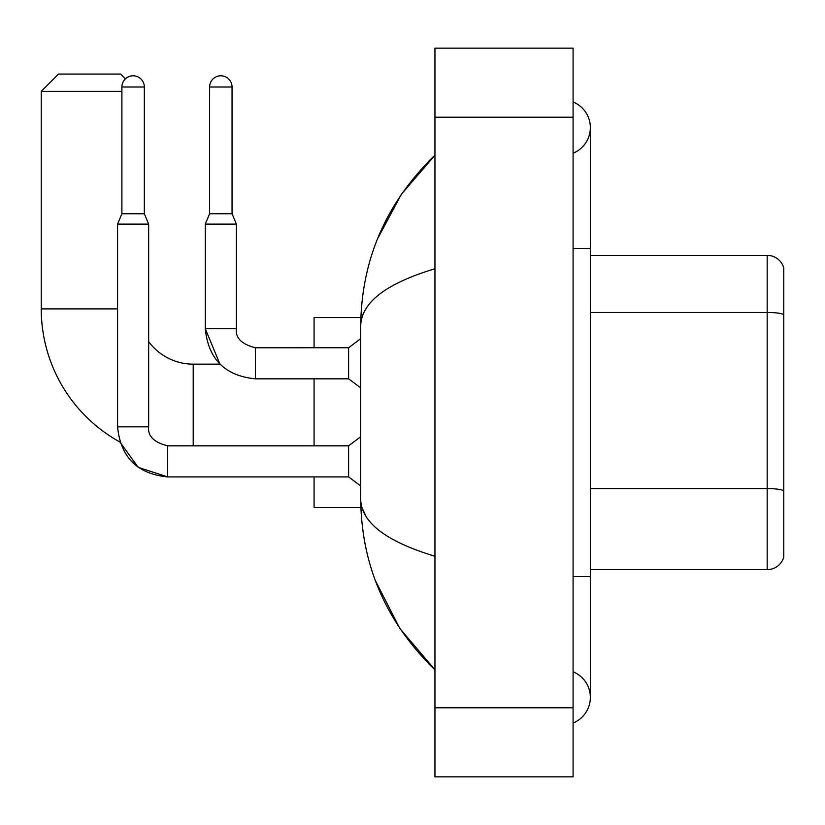 <?xml version="1.0" encoding="UTF-8"?>
<svg xmlns="http://www.w3.org/2000/svg" width="825" height="825" viewBox="0 0 825 825"><rect width="100%" height="100%" fill="white"/><g stroke="black" fill="none" stroke-linecap="round" stroke-linejoin="round"><path stroke-width="1.24" d="M783.75 267.795A17.263 17.263 0 0 0 767.178 255.368A17.263 17.263 0 0 1 783.75 267.795L783.75 557.205A17.263 17.263 0 0 1 767.178 569.632L590.36 569.632M783.75 314.841L783.75 314.603A17.263 3.001 180 0 0 767.178 312.438L767.178 255.368L590.36 255.368M573.086 576.541L590.36 576.541L590.36 127.586A27.627 27.627 0 0 1 573.086 153.203A27.627 27.627 0 0 0 573.086 101.98A27.627 27.627 0 0 1 590.36 127.586A27.627 27.627 0 0 0 573.086 101.98A27.627 27.627 0 0 1 590.36 127.586M573.086 723.02A27.627 27.627 0 0 0 573.086 671.798A27.627 27.627 0 0 1 573.086 723.02A27.627 27.627 0 0 0 590.36 697.414A27.627 27.627 0 0 1 573.086 723.02M434.95 268.744C386.11 283.47 361.36 302.486 360.7 325.813L360.7 499.187C361.247 522.431 385.997 541.447 434.95 556.256M434.95 776.841L573.086 776.841L573.086 48.159L434.95 48.159L434.95 776.841M360.7 325.813C361.433 259.411 386.183 202.548 434.95 155.213L401.435 194.164L377.51 238.889M375.416 580.717L399.774 628.382L434.95 669.787C386.183 622.452 361.433 565.579 360.7 499.187M365.877 516.11L361.927 507.468M167.65 445.861L167.65 476.912L138.198 467.332L119.934 442.014A151.955 151.955 0 0 1 41.25 308.89L41.25 91.328L58.513 74.054L120.677 74.054L125.441 78.818M193.205 445.83L193.205 364.155A55.254 55.254 0 0 1 148.655 341.581M121.894 91.328L41.25 91.328M314.077 378.83L314.077 445.83M314.077 476.912L314.077 507.468L360.845 507.468M360.845 317.532L314.077 317.532L314.077 347.748M144.334 213.747L121.894 213.747L121.894 87.007A11.22 11.22 0 0 1 133.114 75.787A11.22 11.22 0 0 1 144.334 87.007L144.334 213.747L148.655 224.111L148.655 426.834C147.613 436.043 153.945 442.375 167.65 445.83C153.945 442.375 147.613 436.043 148.655 426.834C147.613 436.043 153.945 442.375 167.65 445.83L348.614 445.83L348.614 476.912L167.65 476.912L138.198 467.332L119.934 442.014L138.198 467.332L167.65 476.912C137.27 473.901 120.574 457.215 117.573 426.834L117.573 224.111L148.655 224.111M232.052 213.747L209.612 213.747L209.612 87.007A11.22 11.22 0 0 1 220.832 75.787A11.22 11.22 0 0 1 232.052 87.007L232.052 213.747L236.373 224.111L205.291 224.111L205.291 328.752L236.342 328.752C235.331 337.961 241.663 344.293 255.368 347.748L255.368 378.83C224.988 375.829 208.292 359.133 205.291 328.752L219.945 364.155L193.205 364.155M255.368 347.779L348.614 347.748L348.614 378.83L255.368 378.83C224.988 375.829 208.292 359.133 205.291 328.752L219.945 364.155M783.75 490.731A17.263 3.001 180 0 0 767.178 488.565L767.178 312.438L590.36 312.438M767.178 569.632L767.178 488.565L590.36 488.565M573.086 248.459L590.36 248.459M434.95 707.778L573.086 707.778M434.95 117.222L573.086 117.222M41.25 308.89L117.573 308.89M117.573 426.834C120.574 457.215 137.27 473.901 167.65 476.912C137.27 473.901 120.574 457.215 117.573 426.834L148.655 426.834M121.894 87.007L144.334 87.007M209.612 87.007L232.052 87.007M590.36 576.541L590.36 697.414M434.95 155.213L428.938 161.019M434.95 669.787L428.938 663.981M348.614 476.912L360.7 485.977M348.614 445.83L360.7 436.765M121.894 213.747L117.573 224.111M255.368 347.748C241.663 344.293 235.331 337.961 236.373 328.752C235.331 337.961 241.663 344.293 255.368 347.748C241.663 344.293 235.331 337.961 236.373 328.752L236.373 224.111M348.614 378.83L360.7 387.894M348.614 347.748L360.7 338.683M209.612 213.747L205.291 224.111"/></g></svg>
